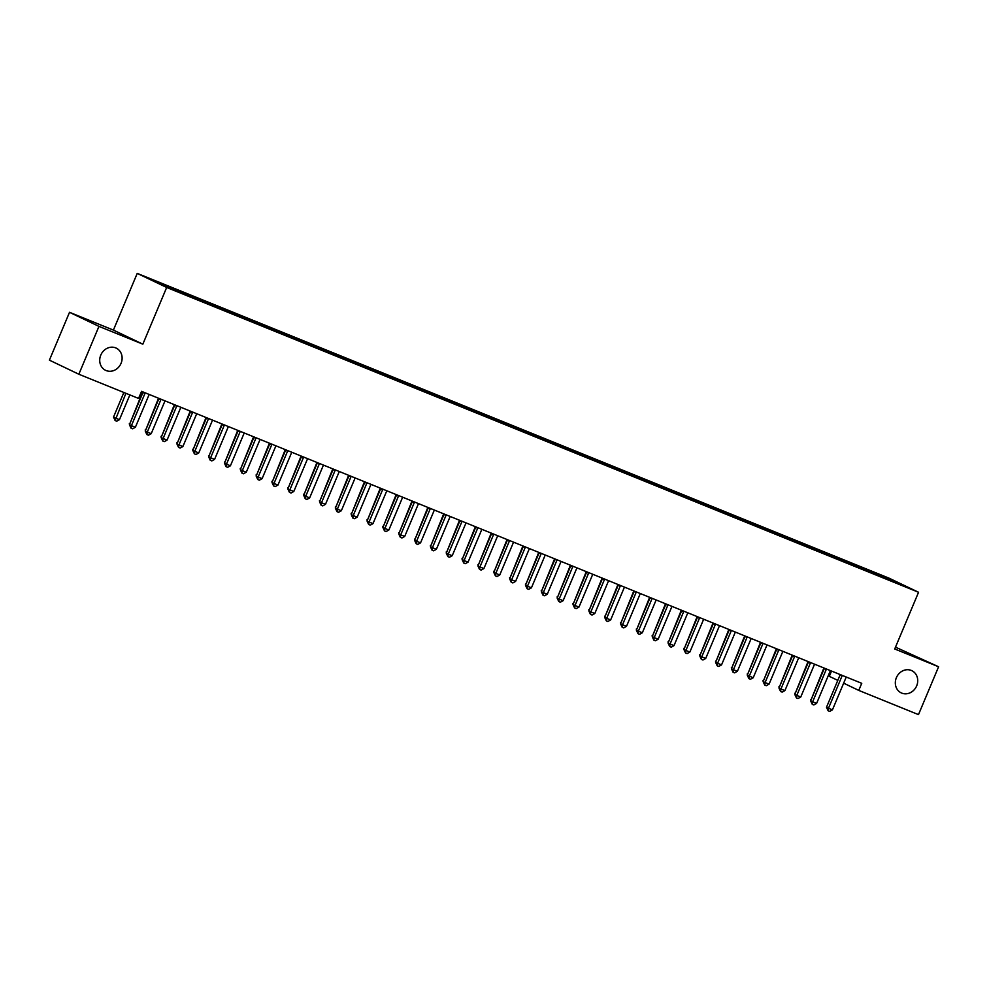 <?xml version="1.0" encoding="UTF-8"?>
<svg xmlns="http://www.w3.org/2000/svg" width="988" height="988" viewBox="0 0 988 988"><rect width="100%" height="100%" fill="white"/><g stroke="black" fill="none" stroke-linecap="round" stroke-linejoin="round"><path stroke-width="1.48" d="M121.055 363.337A12.313 10.942 -64.4 0 1 105.605 370.327A12.313 10.942 -64.4 0 1 100.776 355.124A12.313 10.942 -64.4 0 1 116.226 348.122A12.313 10.942 -64.4 0 1 121.055 363.337M916.666 685.882A12.313 10.942 -64.4 0 1 901.217 692.872A12.313 10.942 -64.4 0 1 896.388 677.657A12.313 10.942 -64.4 0 1 911.825 670.667A12.313 10.942 -64.4 0 1 916.666 685.882M69.518 312.307L98.961 326.373L142.84 344.17L113.398 330.091L69.518 312.307L49.4 360.151L78.842 374.23L138.567 398.436L141.543 391.347L861.746 683.313L858.757 690.402L918.482 714.62L938.6 666.764L895.486 647.152M113.398 330.091L137.233 273.38L889.114 578.19L918.556 592.269L166.676 287.459L137.233 273.38M831.525 671.074L829.315 676.323L837.799 680.386M891.843 580.808L892.485 580.178L872.231 571.768L301.908 340.551L165.663 285.322L168.479 286.668L168.503 287.57M892.485 580.178L904.736 586.045L887.15 579.116M168.479 286.668L151.053 279.604L163.316 285.47L183.558 293.881L887.31 578.98M177.988 290.521L178.013 291.423M184.324 293.103L184.348 294.202M193.833 296.956L193.858 297.845M200.169 299.525L200.194 300.624M209.678 303.378L209.691 304.267M216.014 305.947L216.039 307.046M225.511 309.8L225.536 310.701M231.859 312.369L231.884 313.468M241.356 316.222L241.381 317.123M247.692 318.791L247.716 319.89M257.201 322.644L257.226 323.545M263.537 325.213L263.561 326.312M273.046 329.066L273.071 329.967M279.382 331.635L279.406 332.734M288.891 335.488L288.904 336.389M295.227 338.057L295.251 339.156M304.724 341.91L304.749 342.811M311.059 344.479L311.097 345.59M320.569 348.332L320.594 349.233M326.904 350.901L326.929 352.012M336.414 354.754L336.439 355.655M342.75 357.323L342.774 358.434M352.259 361.176L352.271 362.077M358.595 363.745L358.619 364.856M368.092 367.598L368.116 368.499M374.44 370.167L374.464 371.278M383.937 374.02L383.962 374.921M390.272 376.589L390.309 377.7M399.782 380.442L399.807 381.343M406.117 383.011L406.142 384.122M415.627 386.864L415.652 387.765M421.962 389.433L421.987 390.544M431.472 393.286L431.484 394.187M437.808 395.855L437.832 396.966M447.305 399.708L447.329 400.609M453.653 402.277L453.677 403.388M463.15 406.13L463.174 407.031M469.485 408.699L469.51 409.81M478.995 412.552L479.019 413.453M485.33 415.121L485.355 416.232M494.84 418.974L494.852 419.875M501.175 421.543L501.2 422.654M510.685 425.396L510.697 426.297M517.02 427.965L517.045 429.076M526.518 431.818L526.542 432.719M532.853 434.387L532.89 435.498M542.363 438.24L542.387 439.141M548.698 440.809L548.723 441.92M558.208 444.662L558.232 445.563M564.543 447.231L564.568 448.342M574.053 451.084L574.065 451.985M580.388 453.665L580.413 454.764M589.885 457.518L589.91 458.407M596.233 460.087L596.258 461.186M605.73 463.94L605.755 464.829M612.066 466.509L612.091 467.608M621.576 470.362L621.6 471.251M627.911 472.931L627.936 474.03M637.421 476.784L637.445 477.686M643.756 479.353L643.781 480.452M653.266 483.206L653.278 484.108M659.601 485.775L659.626 486.874M669.098 489.628L669.123 490.53M675.434 492.197L675.471 493.296M684.943 496.05L684.968 496.952M691.279 498.619L691.304 499.718M700.788 502.472L700.813 503.374M707.124 505.041L707.149 506.152M716.633 508.894L716.646 509.796M722.969 511.463L722.994 512.574M732.466 515.316L732.491 516.218M738.814 517.885L738.839 518.996M748.311 521.738L748.336 522.64M754.647 524.307L754.684 525.418M764.156 528.16L764.181 529.062M770.492 530.729L770.517 531.84M780.001 534.582L780.026 535.484M786.337 537.151L786.362 538.262M795.846 541.004L795.859 541.906M802.182 543.573L802.207 544.684M811.679 547.426L811.704 548.328M818.027 549.995L818.052 551.106M827.524 553.848L827.549 554.75M833.86 556.417L833.884 557.528M843.369 560.27L843.394 561.172M849.705 562.839L849.729 563.95M859.214 566.692L859.227 567.594M865.55 569.261L865.574 570.372M875.059 573.114L875.072 574.016M98.961 326.373L78.842 374.23M918.556 592.269L894.72 648.98L938.6 666.764M142.84 344.17L166.676 287.459M843.653 683.177L858.757 690.402M872.231 571.768L871.836 572.707M856.386 565.346L855.991 566.285M840.541 558.924L840.146 559.863M824.696 552.502L824.313 553.441M808.863 546.08L808.468 547.019M793.018 539.658L792.623 540.597M777.173 533.236L776.778 534.175M761.328 526.814L760.933 527.753M745.495 520.392L745.1 521.318M729.65 513.97L729.255 514.896M713.805 507.536L713.41 508.474M697.96 501.114L697.565 502.052M682.115 494.692L681.732 495.63M666.283 488.27L665.887 489.208M650.437 481.848L650.042 482.786M634.592 475.426L634.197 476.364M618.747 469.004L618.352 469.942M602.915 462.582L602.519 463.52M587.07 456.16L586.674 457.098M571.225 449.738L570.829 450.676M555.38 443.316L554.984 444.254M539.534 436.894L539.139 437.832M523.702 430.472L523.307 431.41M507.857 424.05L507.462 424.988M492.012 417.628L491.616 418.566M476.167 411.206L475.771 412.144M460.322 404.784L459.939 405.722M444.489 398.362L444.094 399.3M428.644 391.94L428.249 392.878M412.799 385.518L412.404 386.456M396.954 379.096L396.559 380.034M381.121 372.674L380.726 373.612M365.276 366.252L364.881 367.19M349.431 359.83L349.036 360.756M333.586 353.408L333.191 354.334M317.741 346.973L317.358 347.912M301.908 340.551L301.513 341.49M286.063 334.129L285.668 335.068M270.218 327.707L269.823 328.646M254.373 321.285L253.978 322.224M238.54 314.863L238.145 315.802M222.695 308.441L222.3 309.38M206.85 302.019L206.455 302.958M191.005 295.597L190.61 296.536M175.16 289.175L174.765 290.114M842.035 675.99L840.047 675.039L826.487 707.297L828.475 708.248L842.035 675.99A1.927 1.704 115.6 0 0 842.196 675.397M832.439 709.853L829.685 711.385L828.105 710.743L828.475 708.248L832.439 709.853L846 677.595A1.927 1.704 115.6 0 1 846.321 677.064M828.105 710.743L826.487 707.297M823.906 667.974L811.049 699.912M810.802 700.517L810.58 699.677M826.19 669.568L824.202 668.617L810.654 700.875L812.642 701.826L826.19 669.568A1.927 1.704 115.6 0 0 826.351 668.975M816.594 703.431L813.84 704.963L812.26 704.321L812.642 701.826L816.594 703.431L830.155 671.173A1.927 1.704 115.6 0 1 830.476 670.642M812.26 704.321L810.654 700.875M810.358 663.146L808.369 662.195L794.809 694.453L796.797 695.404L810.358 663.146A1.927 1.704 115.6 0 0 810.506 662.553M800.762 697.009L798.008 698.541L796.414 697.899L796.797 695.404L800.762 697.009L814.31 664.751A1.927 1.704 115.6 0 1 814.631 664.22M796.414 697.899L794.809 694.453M808.061 661.552L795.204 693.49M794.957 694.095L794.735 693.255M792.215 655.13L779.371 687.068M779.112 687.673L778.89 686.833M794.513 656.724L792.524 655.773L778.964 688.031L780.952 688.982L794.513 656.724A1.927 1.704 115.6 0 0 794.661 656.131M784.917 690.587L782.163 692.119L780.582 691.476L780.952 688.982L784.917 690.587L798.477 658.329A1.927 1.704 115.6 0 1 798.786 657.798M780.582 691.476L778.964 688.031M778.668 650.302L776.679 649.351L763.119 681.596L765.107 682.547L778.668 650.302A1.927 1.704 115.6 0 0 778.828 649.709M769.072 684.153L766.318 685.697L764.737 685.055L765.107 682.547L769.072 684.153L782.632 651.907A1.927 1.704 115.6 0 1 782.953 651.376M764.737 685.055L763.119 681.596M776.383 648.708L763.526 680.646M763.267 681.251L763.045 680.411M760.538 642.286L747.681 674.224M747.434 674.829L747.212 673.989M762.822 643.88L760.834 642.929L747.274 675.175L749.275 676.125L762.822 643.88A1.927 1.704 115.6 0 0 762.983 643.287M753.226 677.731L750.472 679.275L748.892 678.633L749.275 676.125L753.226 677.731L766.787 645.485A1.927 1.704 115.6 0 1 767.108 644.954M748.892 678.633L747.274 675.175M744.693 635.864L731.836 667.802M731.589 668.407L731.367 667.567M746.99 637.458L745.001 636.507L731.441 668.753L733.429 669.703L746.99 637.458A1.927 1.704 115.6 0 0 747.138 636.852M737.381 671.309L734.627 672.853L733.047 672.211L733.429 669.703L737.381 671.309L750.942 639.063A1.927 1.704 115.6 0 1 751.263 638.532M733.047 672.211L731.441 668.753M728.848 629.442L716.004 661.38M715.744 661.985L715.522 661.145M731.145 631.036L729.156 630.085L715.596 662.331L717.584 663.281L731.145 631.036A1.927 1.704 115.6 0 0 731.293 630.43M721.549 664.887L718.795 666.431L717.202 665.789L717.584 663.281L721.549 664.887L735.097 632.641A1.927 1.704 115.6 0 1 735.418 632.11M717.202 665.789L715.596 662.331M713.003 623.02L700.159 654.958M699.899 655.563L699.677 654.723M715.3 624.614L713.311 623.663L699.751 655.909L701.739 656.859L715.3 624.614A1.927 1.704 115.6 0 0 715.46 624.008M705.704 658.465L702.95 660.009L701.369 659.366L701.739 656.859L705.704 658.465L719.264 626.219A1.927 1.704 115.6 0 1 719.585 625.688M701.369 659.366L699.751 655.909M697.17 616.598L684.314 648.536M684.054 649.128L683.844 648.301M699.455 618.192L697.466 617.241L683.906 649.486L685.894 650.437L699.455 618.192A1.927 1.704 115.6 0 0 699.615 617.586M689.859 652.043L687.105 653.587L685.524 652.945L685.894 650.437L689.859 652.043L703.419 619.797A1.927 1.704 115.6 0 1 703.74 619.266M685.524 652.945L683.906 649.486M681.325 610.176L668.468 642.114M668.221 642.706L667.999 641.879M683.61 611.77L681.621 610.819L668.073 643.065L670.062 644.015L683.61 611.77A1.927 1.704 115.6 0 0 683.77 611.164M674.014 645.621L671.26 647.165L669.679 646.523L670.062 644.015L674.014 645.621L687.574 613.375A1.927 1.704 115.6 0 1 687.895 612.844M669.679 646.523L668.073 643.065M665.48 603.754L652.623 635.679M652.376 636.284L652.154 635.457M667.777 605.348L665.789 604.397L652.228 636.643L654.217 637.593L667.777 605.348A1.927 1.704 115.6 0 0 667.925 604.742M658.181 639.199L655.427 640.743L653.834 640.101L654.217 637.593L658.181 639.199L671.729 606.953A1.927 1.704 115.6 0 1 672.05 606.422M653.834 640.101L652.228 636.643M649.635 597.332L636.791 629.257M636.531 629.862L636.309 629.035M651.932 598.926L649.943 597.962L636.383 630.221L638.371 631.171L651.932 598.926A1.927 1.704 115.6 0 0 652.08 598.32M642.336 632.777L639.582 634.321L638.001 633.679L638.371 631.171L642.336 632.777L655.896 600.531A1.927 1.704 115.6 0 1 656.205 600M638.001 633.679L636.383 630.221M633.802 590.91L620.946 622.835M620.686 623.44L620.464 622.613M636.087 592.491L634.098 591.54L620.538 623.799L622.526 624.749L636.087 592.491A1.927 1.704 115.6 0 0 636.247 591.898M626.491 626.355L623.737 627.899L622.156 627.257L622.526 624.749L626.491 626.355L640.051 594.097A1.927 1.704 115.6 0 1 640.372 593.578M622.156 627.257L620.538 623.799M617.957 584.488L605.101 616.413M604.854 617.018L604.631 616.191M620.242 586.069L618.253 585.118L604.693 617.376L606.681 618.327L620.242 586.069A1.927 1.704 115.6 0 0 620.402 585.476M610.646 619.933L607.892 621.477L606.311 620.835L606.681 618.327L610.646 619.933L624.206 587.675A1.927 1.704 115.6 0 1 624.527 587.156M606.311 620.835L604.693 617.376M602.112 578.066L589.256 609.991M589.009 610.596L588.786 609.769M604.409 579.647L602.408 578.696L588.86 610.955L590.849 611.905L604.409 579.647A1.927 1.704 115.6 0 0 604.557 579.054M594.801 613.511L592.047 615.042L590.466 614.4L590.849 611.905L594.801 613.511L608.361 581.253A1.927 1.704 115.6 0 1 608.682 580.734M590.466 614.4L588.86 610.955M586.267 571.644L573.423 603.569M573.164 604.174L572.941 603.347M588.564 573.225L586.576 572.274L573.015 604.533L575.004 605.483L588.564 573.225A1.927 1.704 115.6 0 0 588.712 572.632M578.968 607.089L576.214 608.62L574.621 607.978L575.004 605.483L578.968 607.089L592.516 574.831A1.927 1.704 115.6 0 1 592.837 574.3M574.621 607.978L573.015 604.533M570.422 565.222L557.578 597.147M557.318 597.752L557.096 596.925M572.719 566.803L570.731 565.852L557.17 598.111L559.159 599.061L572.719 566.803A1.927 1.704 115.6 0 0 572.867 566.21M563.123 600.667L560.369 602.198L558.788 601.556L559.159 599.061L563.123 600.667L576.683 568.409A1.927 1.704 115.6 0 1 576.992 567.878M558.788 601.556L557.17 598.111M554.589 558.8L541.733 590.725M541.473 591.33L541.251 590.503M556.874 560.381L554.886 559.43L541.325 591.689L543.314 592.639L556.874 560.381A1.927 1.704 115.6 0 0 557.034 559.788M547.278 594.245L544.524 595.776L542.943 595.134L543.314 592.639L547.278 594.245L560.838 561.987A1.927 1.704 115.6 0 1 561.159 561.456M542.943 595.134L541.325 591.689M538.744 552.378L525.888 584.303M525.641 584.908L525.418 584.081M541.029 553.959L539.04 553.008L525.493 585.267L527.481 586.217L541.029 553.959A1.927 1.704 115.6 0 0 541.189 553.366M531.433 587.823L528.679 589.354L527.098 588.712L527.481 586.217L531.433 587.823L544.993 555.565A1.927 1.704 115.6 0 1 545.314 555.034M527.098 588.712L525.493 585.267M522.899 545.956L510.043 577.881M509.796 578.486L509.573 577.659M525.196 547.537L523.208 546.586L509.647 578.845L511.636 579.795L525.196 547.537A1.927 1.704 115.6 0 0 525.344 546.944M515.588 581.401L512.846 582.932L511.253 582.29L511.636 579.795L515.588 581.401L529.148 549.143A1.927 1.704 115.6 0 1 529.469 548.612M511.253 582.29L509.647 578.845M507.054 539.534L494.21 571.459M493.951 572.064L493.728 571.237M509.351 541.115L507.363 540.164L493.802 572.423L495.791 573.373L509.351 541.115A1.927 1.704 115.6 0 0 509.499 540.522M499.755 574.979L497.001 576.51L495.408 575.868L495.791 573.373L499.755 574.979L513.315 542.721A1.927 1.704 115.6 0 1 513.624 542.19M495.408 575.868L493.802 572.423M491.209 533.112L478.365 565.037M478.106 565.642L477.883 564.815M493.506 534.693L491.518 533.742L477.957 566.001L479.946 566.951L493.506 534.693A1.927 1.704 115.6 0 0 493.667 534.1M483.91 568.557L481.156 570.088L479.575 569.446L479.946 566.951L483.91 568.557L497.47 536.299A1.927 1.704 115.6 0 1 497.791 535.768M479.575 569.446L477.957 566.001M475.376 526.678L462.52 558.615M462.261 559.22L462.051 558.393M477.661 528.271L475.673 527.32L462.112 559.579L464.101 560.529L477.661 528.271A1.927 1.704 115.6 0 0 477.822 527.678M468.065 562.135L465.311 563.666L463.73 563.024L464.101 560.529L468.065 562.135L481.625 529.877A1.927 1.704 115.6 0 1 481.946 529.346M463.73 563.024L462.112 559.579M461.816 521.849L459.828 520.898L446.28 553.157L448.268 554.107L461.816 521.849A1.927 1.704 115.6 0 0 461.976 521.256M452.22 555.713L449.466 557.244L447.885 556.602L448.268 554.107L452.22 555.713L465.78 523.455A1.927 1.704 115.6 0 1 466.101 522.924M447.885 556.602L446.28 553.157M445.983 515.427L443.995 514.476L430.435 546.735L432.423 547.685L445.983 515.427A1.927 1.704 115.6 0 0 446.131 514.834M436.387 549.291L433.633 550.822L432.04 550.18L432.423 547.685L436.387 549.291L449.935 517.033A1.927 1.704 115.6 0 1 450.256 516.502M432.04 550.18L430.435 546.735M430.138 509.005L428.15 508.054L414.59 540.312L416.578 541.263L430.138 509.005A1.927 1.704 115.6 0 0 430.286 508.412M420.542 542.869L417.788 544.4L416.207 543.758L416.578 541.263L420.542 542.869L434.103 510.611A1.927 1.704 115.6 0 1 434.411 510.08M416.207 543.758L414.59 540.312M414.293 502.583L412.305 501.632L398.744 533.891L400.733 534.841L414.293 502.583A1.927 1.704 115.6 0 0 414.454 501.99M404.697 536.447L401.943 537.978L400.362 537.336L400.733 534.841L404.697 536.447L418.257 504.189A1.927 1.704 115.6 0 1 418.579 503.658M400.362 537.336L398.744 533.891M398.448 496.161L396.46 495.21L382.899 527.469L384.9 528.419L398.448 496.161A1.927 1.704 115.6 0 0 398.609 495.568M388.852 530.025L386.098 531.556L384.517 530.914L384.9 528.419L388.852 530.025L402.412 497.767A1.927 1.704 115.6 0 1 402.734 497.236M384.517 530.914L382.899 527.469M382.615 489.739L380.627 488.788L367.067 521.034L369.055 521.985L382.615 489.739A1.927 1.704 115.6 0 0 382.764 489.146M373.007 523.603L370.253 525.134L368.672 524.492L369.055 521.985L373.007 523.603L386.567 491.345A1.927 1.704 115.6 0 1 386.888 490.814M368.672 524.492L367.067 521.034M459.531 520.256L446.675 552.193M446.428 552.798L446.206 551.971M443.686 513.834L430.83 545.771M430.583 546.376L430.36 545.549M427.841 507.412L414.997 539.349M414.738 539.954L414.515 539.115M412.008 500.99L399.152 532.927M398.893 533.532L398.67 532.693M396.163 494.568L383.307 526.505M383.06 527.11L382.838 526.271M380.318 488.146L367.462 520.083M367.215 520.688L366.993 519.849M364.473 481.724L351.629 513.661M351.37 514.266L351.148 513.427M366.77 483.317L364.782 482.366L351.222 514.612L353.21 515.563L366.77 483.317A1.927 1.704 115.6 0 0 366.919 482.724M357.174 517.169L354.42 518.712L352.827 518.07L353.21 515.563L357.174 517.169L370.722 484.923A1.927 1.704 115.6 0 1 371.043 484.392M352.827 518.07L351.222 514.612M348.628 475.302L335.784 507.239M335.525 507.844L335.303 507.005M350.925 476.895L348.937 475.944L335.377 508.19L337.365 509.141L350.925 476.895A1.927 1.704 115.6 0 0 351.086 476.29M341.329 510.747L338.575 512.29L336.994 511.648L337.365 509.141L341.329 510.747L354.89 478.501A1.927 1.704 115.6 0 1 355.211 477.97M336.994 511.648L335.377 508.19M332.795 468.88L319.939 500.817M319.68 501.422L319.47 500.583M335.08 470.473L333.092 469.522L319.532 501.768L321.52 502.719L335.08 470.473A1.927 1.704 115.6 0 0 335.241 469.868M325.484 504.325L322.73 505.868L321.149 505.226L321.52 502.719L325.484 504.325L339.045 472.079A1.927 1.704 115.6 0 1 339.366 471.548M321.149 505.226L319.532 501.768M316.95 462.458L304.094 494.395M303.847 495L303.625 494.161M319.235 464.051L317.247 463.1L303.699 495.346L305.687 496.297L319.235 464.051A1.927 1.704 115.6 0 0 319.396 463.446M309.639 497.903L306.885 499.446L305.304 498.804L305.687 496.297L309.639 497.903L323.2 465.657A1.927 1.704 115.6 0 1 323.521 465.126M305.304 498.804L303.699 495.346M301.105 456.036L288.249 487.973M288.002 488.566L287.78 487.739M303.402 457.629L301.414 456.678L287.854 488.924L289.842 489.875L303.402 457.629A1.927 1.704 115.6 0 0 303.551 457.024M293.807 491.481L291.052 493.024L289.459 492.382L289.842 489.875L293.807 491.481L307.354 459.235A1.927 1.704 115.6 0 1 307.676 458.704M289.459 492.382L287.854 488.924M285.26 449.614L272.416 481.551M272.157 482.144L271.935 481.317M287.557 451.207L285.569 450.256L272.009 482.502L273.997 483.453L287.557 451.207A1.927 1.704 115.6 0 0 287.706 450.602M277.961 485.059L275.207 486.602L273.627 485.96L273.997 483.453L277.961 485.059L291.522 452.813A1.927 1.704 115.6 0 1 291.831 452.282M273.627 485.96L272.009 482.502M269.428 443.192L256.571 475.117M256.312 475.722L256.09 474.895M271.712 444.785L269.724 443.834L256.164 476.08L258.152 477.031L271.712 444.785A1.927 1.704 115.6 0 0 271.873 444.18M262.116 478.637L259.362 480.18L257.782 479.538L258.152 477.031L262.116 478.637L275.677 446.391A1.927 1.704 115.6 0 1 275.998 445.86M257.782 479.538L256.164 476.08M253.583 436.77L240.726 468.695M240.479 469.3L240.257 468.473M255.867 438.363L253.879 437.412L240.319 469.658L242.307 470.609L255.867 438.363A1.927 1.704 115.6 0 0 256.028 437.758M246.271 472.215L243.517 473.758L241.937 473.116L242.307 470.609L246.271 472.215L259.832 439.969A1.927 1.704 115.6 0 1 260.153 439.438M241.937 473.116L240.319 469.658M237.738 430.348L224.881 462.273M224.634 462.878L224.412 462.051M240.035 431.929L238.034 430.978L224.486 463.236L226.474 464.187L240.035 431.929A1.927 1.704 115.6 0 0 240.183 431.336M230.426 465.793L227.672 467.336L226.091 466.694L226.474 464.187L230.426 465.793L243.987 433.534A1.927 1.704 115.6 0 1 244.308 433.016M226.091 466.694L224.486 463.236M221.892 423.926L209.048 455.851M208.789 456.456L208.567 455.629M224.19 425.507L222.201 424.556L208.641 456.814L210.629 457.765L224.19 425.507A1.927 1.704 115.6 0 0 224.338 424.914M214.594 459.371L211.84 460.914L210.246 460.272L210.629 457.765L214.594 459.371L228.142 427.112A1.927 1.704 115.6 0 1 228.463 426.594M210.246 460.272L208.641 456.814M206.047 417.504L193.203 449.429M192.944 450.034L192.722 449.207M208.345 419.085L206.356 418.134L192.796 450.392L194.784 451.343L208.345 419.085A1.927 1.704 115.6 0 0 208.493 418.492M198.749 452.949L195.994 454.492L194.414 453.85L194.784 451.343L198.749 452.949L212.309 420.69A1.927 1.704 115.6 0 1 212.618 420.172M194.414 453.85L192.796 450.392M190.215 411.082L177.358 443.007M177.099 443.612L176.877 442.785M192.499 412.663L190.511 411.712L176.951 443.97L178.939 444.921L192.499 412.663A1.927 1.704 115.6 0 0 192.66 412.07M182.904 446.527L180.149 448.058L178.569 447.416L178.939 444.921L182.904 446.527L196.464 414.268A1.927 1.704 115.6 0 1 196.785 413.737M178.569 447.416L176.951 443.97M174.37 404.66L161.513 436.585M161.266 437.19L161.044 436.363M176.654 406.241L174.666 405.29L161.118 437.548L163.106 438.499L176.654 406.241A1.927 1.704 115.6 0 0 176.815 405.648M167.058 440.105L164.304 441.636L162.724 440.994L163.106 438.499L167.058 440.105L180.619 407.846A1.927 1.704 115.6 0 1 180.94 407.315M162.724 440.994L161.118 437.548M158.525 398.238L145.668 430.163M145.421 430.768L145.199 429.941M160.822 399.819L158.833 398.868L145.273 431.126L147.261 432.077L160.822 399.819A1.927 1.704 115.6 0 0 160.97 399.226M151.213 433.683L148.472 435.214L146.879 434.572L147.261 432.077L151.213 433.683L164.774 401.424A1.927 1.704 115.6 0 1 165.095 400.893M146.879 434.572L145.273 431.126M142.68 391.816L129.836 423.741M129.576 424.346L129.354 423.519M144.977 393.397L142.988 392.446L129.428 424.704L131.416 425.655L144.977 393.397A1.927 1.704 115.6 0 0 145.125 392.804M135.381 427.261L132.627 428.792L131.034 428.15L131.416 425.655L135.381 427.261L148.941 395.002A1.927 1.704 115.6 0 1 149.25 394.471M131.034 428.15L129.428 424.704M123.858 392.483L113.509 417.097L115.497 418.048L119.462 419.653L129.86 394.916M125.896 393.31L115.127 420.542L113.509 417.097M119.462 419.653L116.708 421.184L115.127 420.542"/></g></svg>
